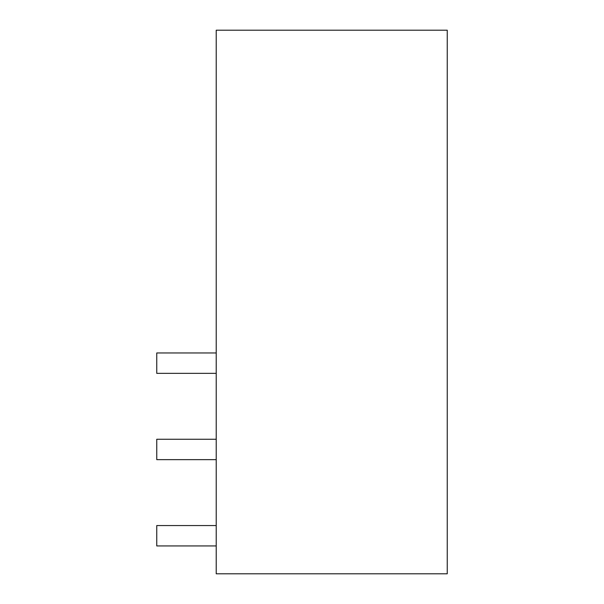 <?xml version="1.0" encoding="UTF-8"?>
<svg xmlns="http://www.w3.org/2000/svg" width="604" height="604" viewBox="0 0 604 604"><rect width="100%" height="100%" fill="white"/><g stroke="black" fill="none" stroke-linecap="round" stroke-linejoin="round"><path stroke-width="0.91" d="M216.217 573.8L216.217 30.2L447.247 30.2L447.247 573.8L216.217 573.8M156.761 352.962L216.217 352.962M216.217 373.348L156.753 373.348L156.753 352.962M216.217 459.644L156.761 459.644L156.753 439.259L216.217 439.259M216.217 545.941L156.753 545.941L156.753 525.556L216.217 525.556"/></g></svg>
